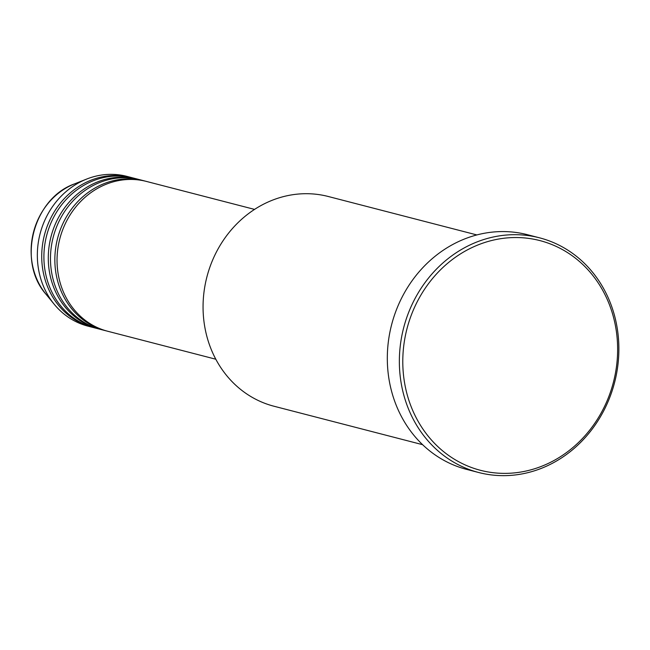 <?xml version="1.0" encoding="UTF-8"?>
<svg xmlns="http://www.w3.org/2000/svg" width="650" height="650" viewBox="0 0 650 650"><rect width="100%" height="100%" fill="white"/><g stroke="black" fill="none" stroke-linecap="round" stroke-linejoin="round"><path stroke-width="0.97" d="M254.556 209.398L146.477 181.439A77.374 69.542 104.5 0 0 130.593 179.441A77.374 69.542 104.5 0 0 57.996 247.65A77.374 69.542 104.5 0 0 107.721 331.256L215.792 359.214M145.381 181.163A77.374 69.542 104.5 0 0 144.292 180.871A77.374 69.542 104.5 0 0 128.407 178.872A77.374 69.542 104.5 0 0 55.803 247.089A77.374 69.542 104.5 0 0 105.536 330.688A77.374 69.542 104.5 0 0 106.633 330.964M144.292 180.871L139.912 179.741A77.374 69.542 104.5 0 0 124.028 177.743A77.374 69.542 104.5 0 0 51.423 245.952A77.374 69.542 104.5 0 0 101.156 329.558L105.536 330.688M138.816 179.465A77.374 69.542 104.5 0 0 137.727 179.173A77.374 69.542 104.5 0 0 121.834 177.174A77.374 69.542 104.5 0 0 49.238 245.391A77.374 69.542 104.5 0 0 98.971 328.989A77.374 69.542 104.5 0 0 100.067 329.266M137.727 179.173L133.347 178.043A77.374 69.542 104.5 0 0 117.455 176.044A77.374 69.542 104.5 0 0 44.858 244.254A77.374 69.542 104.5 0 0 94.591 327.86L98.971 328.989M132.251 177.767A77.374 69.542 104.5 0 0 131.154 177.474A77.374 69.542 104.5 0 0 115.269 175.476A77.374 69.542 104.5 0 0 42.672 243.693A77.374 69.542 104.5 0 0 92.397 327.291A77.374 69.542 104.5 0 0 93.494 327.559M476.856 234.934L328.274 196.495A108.322 97.362 104.5 0 0 306.028 193.7A108.322 97.362 104.5 0 0 204.393 289.201A108.322 97.362 104.5 0 0 274.007 406.242L422.598 444.681M504.855 473.379A118.641 106.633 104.5 0 0 617.5 355.225A118.641 106.633 104.5 0 0 515.564 237.534A118.641 106.633 104.5 0 0 402.919 355.68A118.641 106.633 104.5 0 0 504.855 473.379M514.581 234.682A121.217 108.948 -75.5 0 1 539.476 237.811A121.217 108.948 -75.5 0 1 617.386 368.786A121.217 108.948 -75.5 0 1 503.644 475.654A121.217 108.948 -75.5 0 1 478.749 472.526A121.217 108.948 -75.5 0 1 400.847 341.551A121.217 108.948 -75.5 0 1 514.581 234.682M539.476 237.811L527.434 234.699A121.217 108.948 104.5 0 0 502.548 231.571A121.217 108.948 104.5 0 0 388.806 338.439A121.217 108.948 104.5 0 0 466.716 469.414L478.749 472.526M131.154 177.474L126.774 176.337A77.374 69.542 104.5 0 0 110.89 174.346A77.374 69.542 104.5 0 0 86.604 179.091A77.374 69.542 104.5 0 0 54.218 304.273A77.374 69.542 104.5 0 0 88.018 326.154L92.397 327.291M86.604 179.091L74.555 183.877A68.209 61.311 104.5 0 0 46.004 294.239L54.218 304.273M74.555 183.877C33.15 198.347 16.811 261.511 46.004 294.239"/></g></svg>
